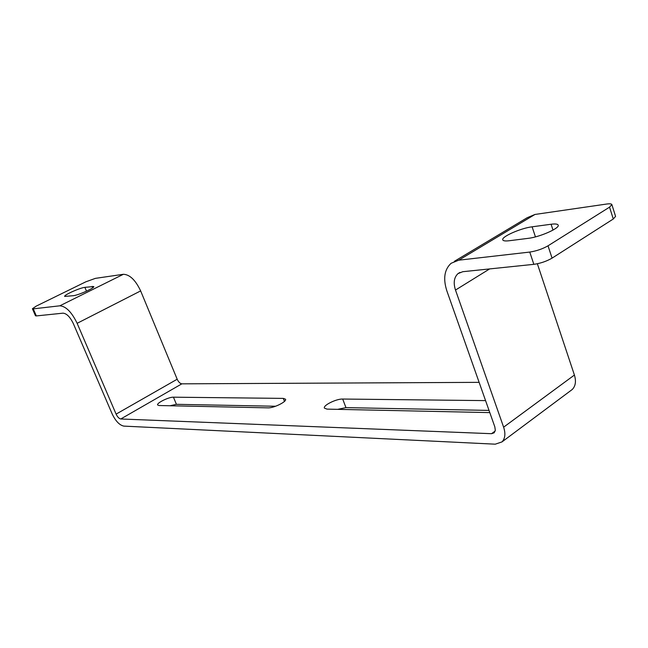 <?xml version="1.0" encoding="UTF-8"?>
<svg xmlns="http://www.w3.org/2000/svg" width="648" height="648" viewBox="0 0 648 648"><rect width="100%" height="100%" fill="white"/><g stroke="black" fill="none" stroke-linecap="round" stroke-linejoin="round"><path stroke-width="0.97" d="M479.131 382.352L181.845 383.835C180.063 383.559 178.508 382.028 177.188 379.226L140.648 290.911C135.497 280.058 129.746 274.517 123.379 274.29L95.386 278.365L85.795 281.831L36.231 306.115L32.408 308.731L33.251 308.853L36.337 315.924L63.01 313.162C66.671 313.478 70.114 316.969 73.354 323.644L112.193 413.991C115.652 421.16 119.532 425.201 123.841 426.109L495.25 444.18L501.965 441.92C505.165 438.566 505.715 433.65 503.626 427.17L455.495 290.053C453.195 282.787 454.046 277.304 458.031 273.602L462.753 271.706L533.847 264.335L529.756 252.064C536.39 251.051 542.473 248.97 548.014 245.819L552.072 258.131C546.564 261.314 540.489 263.38 533.847 264.335M337.649 409.35L345.967 407.624L489.029 410.411M275.594 406.247L176.41 404.32L170.019 405.761M33.251 308.853L59.843 305.807C65.942 306.285 71.709 312.117 77.136 323.312L116.105 414.121C117.499 417.012 119.062 418.624 120.779 418.981L491.54 433.698L494.165 432.799L495.307 430.312L494.837 426.878L446.837 290.814C442.965 278.656 444.39 269.479 451.121 263.274L458.735 260.188L529.756 252.064M489.799 412.606L327.029 409.123L324.405 408.102C322.874 405.421 336.393 398.747 342.687 399.038L485.571 400.61M268.029 407.859C273.642 408.208 287.04 401.59 285.541 399.225L283.298 398.39L173.445 397.184C168.885 396.924 156.371 403.08 157.626 404.984L159.06 405.526L268.029 407.859M36.337 315.924L35.494 315.787L32.408 308.731M84.88 287.348C79.801 287.866 63.561 295.164 64.678 296.428L73.321 295.699C78.4 295.229 94.981 287.777 93.758 286.529L84.88 287.348L86.5 291.171M454.337 261.346L527.172 217.728L534.965 214.456L606.641 204.039C609.768 203.61 611.51 203.788 611.866 204.574L609.549 207.149L548.014 245.819M570.677 390.663L572.233 389.505C575.57 386.095 576.299 381.275 574.412 375.046L537.362 263.76M611.866 204.574L615.576 216.375L613.283 219L552.072 258.131M532.105 226.816L551.084 224.249C555.312 223.698 557.677 223.989 558.179 225.123C560.018 228.145 539.671 237.128 528.096 238.359L509.174 240.748C505.335 241.202 503.196 240.91 502.759 239.873C501.066 236.876 520.692 228.161 532.105 226.816L535.442 236.885M495.177 431.017L491.54 433.698M181.845 383.835L120.779 418.981M123.379 274.29L59.843 305.807M489.637 268.92L455.495 290.053M574.412 375.046L503.626 427.17M140.648 290.911L77.136 323.312M177.188 379.226L116.105 414.121M534.965 214.456L458.735 260.188M613.283 219L609.549 207.149M551.084 224.249L553.003 230.097M92.235 286.351L92.818 287.712M345.967 407.624L342.687 399.038M173.445 397.184L176.41 404.32M283.298 398.39L284.472 401.371M459.942 272.444L458.031 273.602M572.233 389.505L501.965 441.92"/></g></svg>

